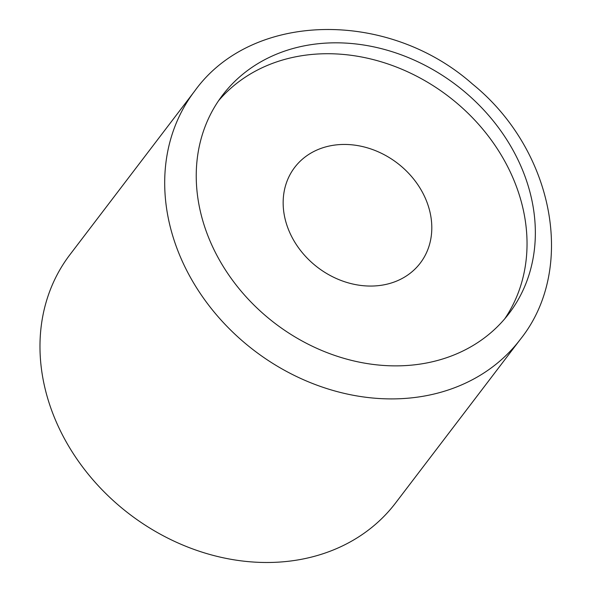 <?xml version="1.0" encoding="UTF-8"?>
<svg xmlns="http://www.w3.org/2000/svg" width="592" height="592" viewBox="0 0 592 592"><rect width="100%" height="100%" fill="white"/><g stroke="black" fill="none" stroke-linecap="round" stroke-linejoin="round"><path stroke-width="0.89" d="M426.388 363.029A180.086 149.702 -142.7 0 1 234.565 282.969A180.086 149.702 -142.7 0 1 222.577 95.157A180.086 149.702 -142.7 0 1 456.558 85.3A180.086 149.702 -142.7 0 1 509.002 313.531A180.086 149.702 -142.7 0 1 426.388 363.029M520.309 339.394L395.589 502.971A204.758 170.207 -142.7 0 1 301.661 559.255A204.758 170.207 -142.7 0 1 83.553 468.228A204.758 170.207 -142.7 0 1 69.93 254.686L194.65 91.101C251.889 11.218 388.108 9.169 472.594 84.131C553.609 149.724 577.03 268.738 520.309 339.394A204.758 170.207 -142.7 0 1 426.373 395.671A204.758 170.207 -142.7 0 1 208.273 304.643A204.758 170.207 -142.7 0 1 194.65 91.101M218.574 100.721A180.086 149.702 -142.7 0 1 448.24 96.2A180.086 149.702 -142.7 0 1 504.695 318.873M384.038 284.811A78.943 65.623 -142.7 0 1 299.952 249.713A78.943 65.623 -142.7 0 1 294.698 167.388A78.943 65.623 -142.7 0 1 397.262 163.066A78.943 65.623 -142.7 0 1 420.253 263.114A78.943 65.623 -142.7 0 1 384.038 284.811"/></g></svg>
